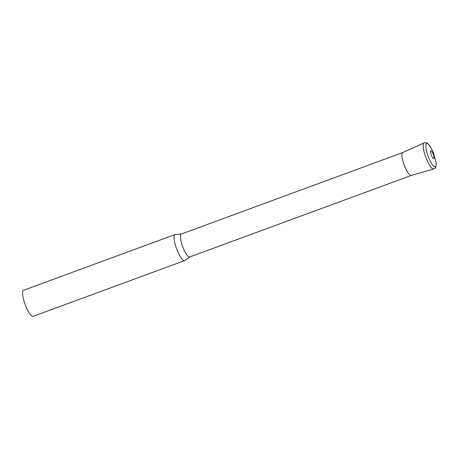 <?xml version="1.0" encoding="UTF-8"?>
<svg xmlns="http://www.w3.org/2000/svg" width="459" height="459" viewBox="0 0 459 459"><rect width="100%" height="100%" fill="white"/><g stroke="black" fill="none" stroke-linecap="round" stroke-linejoin="round"><path stroke-width="0.69" d="M189.819 256.925L184.857 260.494A13.885 3.454 -110.2 0 1 184.644 260.609A13.885 3.454 -110.2 0 1 177.122 250.115A13.885 3.454 -110.2 0 1 174.489 235.071A13.885 3.454 -110.2 0 1 175.057 234.549A13.885 3.454 -110.2 0 1 175.286 234.497L181.38 233.992M184.644 260.609L33.186 316.331A13.885 3.454 -110.2 0 1 25.664 305.837A13.885 3.454 -110.2 0 1 23.03 290.794A13.885 3.454 -110.2 0 1 23.598 290.272L175.057 234.549M411.23 175.464L189.722 256.965A12.221 3.035 -110.2 0 1 183.107 247.728A12.221 3.035 -110.2 0 1 180.783 234.492A12.221 3.035 -110.2 0 1 181.282 234.033L402.79 152.531M411.253 175.458A12.221 3.035 -110.2 0 1 404.637 166.221A12.221 3.035 -110.2 0 1 402.319 152.985A12.221 3.035 -110.2 0 1 402.818 152.526M433.703 168.969A13.879 3.448 69.8 0 1 426.79 159.778A13.879 3.448 69.8 0 1 424.116 142.921L402.767 152.543A12.221 3.035 69.8 0 0 405.119 167.386A12.221 3.035 69.8 0 0 411.207 175.476L433.703 168.969C435.631 167.478 436.291 168.551 436.039 162.262L433.187 152.061L430.244 146.513A12.393 3.081 69.8 0 0 425.883 145.319A12.393 3.081 69.8 0 0 429.067 158.613A12.393 3.081 69.8 0 0 434.375 166.669A12.393 3.081 69.8 0 0 436.039 162.262M431.626 155.859A4.165 1.033 69.8 0 0 433.887 158.453A4.165 1.033 69.8 0 0 432.935 153.547A4.165 1.033 69.8 0 0 430.674 150.954A4.165 1.033 69.8 0 0 431.626 155.859M424.116 142.921C426.554 142.801 426.359 141.556 430.244 146.513"/></g></svg>
